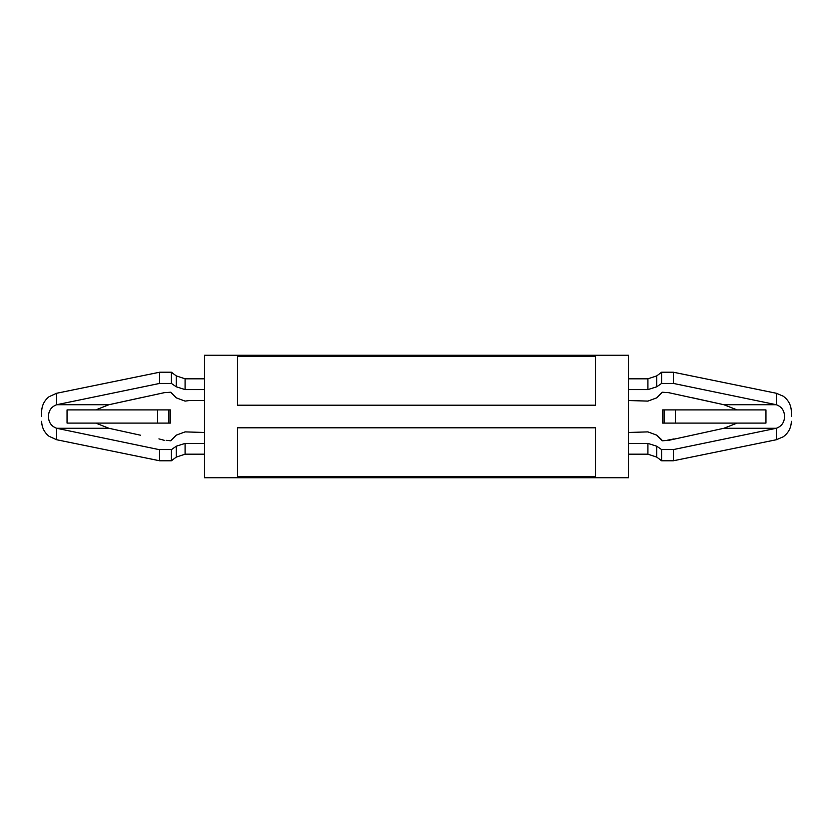 <?xml version="1.0" encoding="UTF-8"?>
<svg xmlns="http://www.w3.org/2000/svg" width="833" height="833" viewBox="0 0 833 833"><rect width="100%" height="100%" fill="white"/><g stroke="black" fill="none" stroke-linecap="round" stroke-linejoin="round"><path stroke-width="1.25" d="M656.758 397.841L647.918 401.11L628.499 400.538L647.918 401.089L656.758 397.841L662.256 392.218L668.722 392.676L723.898 404.723L691.859 397.643M176.242 397.841L185.082 401.11L189.362 400.538L185.082 401.11L176.242 397.841L170.744 392.218L164.278 392.676L108.925 404.723L143.172 397.237M204.502 454.183L185.082 454.183L176.242 457.109L171.379 460.784L171.379 449.581L158.916 449.581L56.665 428.277C51.313 426.267 48.585 422.341 48.47 416.5L48.47 416.615M50.813 424.143L53.354 426.715M95.774 423.091L108.925 428.277L140.538 435.222M41.65 416.5L41.65 411.71L41.65 416.5M48.47 416.5C48.574 410.679 51.302 406.754 56.665 404.723L108.925 404.723L95.774 409.909M791.35 416.5L791.35 411.71L791.35 416.5M737.09 423.091L723.898 428.277L776.335 428.277L776.335 439.741L673.335 460.784L673.335 449.581L776.335 428.277C781.687 426.267 784.415 422.341 784.53 416.5C784.426 410.679 781.698 406.754 776.335 404.723L723.898 404.723L737.09 409.909M595.512 356.305L595.512 405.192L237.488 405.192L237.488 356.305L595.512 356.305M628.499 416.5L628.499 355.254L204.502 355.254L204.502 477.746L628.499 477.746L628.499 416.5M723.898 428.277L668.722 440.334L662.256 440.792L656.758 435.159L647.918 431.89L628.499 432.462M171.379 460.784L159.665 460.784L56.665 439.741L56.665 428.277L108.925 428.277M237.488 476.695L595.512 476.695L595.512 427.808L237.488 427.808L237.488 476.695M164.278 440.324L158.916 438.887L164.278 440.324M166.142 440.324L170.744 440.792L176.242 435.159L170.744 440.792M176.242 435.159L185.082 431.89L204.502 432.462M204.502 443.416L185.082 443.416L176.242 446.217L171.494 449.581M185.082 454.183L185.082 443.416M159.665 460.784L159.665 449.581M189.362 400.538L204.502 400.538L189.362 400.517M41.65 411.71C41.796 405.536 44.284 400.527 49.105 396.685L56.665 393.259L56.665 404.723L159.665 383.419L159.665 372.216L171.379 372.216L171.379 383.419L176.242 386.783L185.082 389.594L185.082 378.817L176.242 375.891L171.379 372.216M656.758 435.159L661.621 439.647M661.621 439.637L662.256 440.792M666.858 440.324L674.084 438.887M791.35 411.71C791.173 405.182 788.445 399.996 783.166 396.164L776.335 393.259L776.335 404.723L673.335 383.419L673.335 372.216L661.621 372.216L661.621 383.419L656.758 386.783L647.918 389.594L647.918 378.817L656.758 375.891L661.621 372.216M673.335 383.419L661.621 383.419L673.335 383.419M673.335 460.784L661.621 460.784L661.621 449.581L673.335 449.581M661.621 460.784L656.758 457.109L647.918 454.183L647.918 443.416L656.758 446.217L661.621 449.581M628.499 443.416L647.918 443.416M647.918 389.594L628.499 389.594M185.082 389.594L204.502 389.594M159.665 383.419L171.379 383.419L159.665 383.419M168.901 409.909L67.046 409.909L67.046 423.091L170.349 423.091L170.349 409.909L168.901 409.909L168.901 423.091M157.562 409.909L157.562 423.091M662.651 409.909L765.954 409.909L765.954 423.091L662.651 423.091L662.651 409.909M675.438 409.909L675.438 423.091M664.099 409.909L664.099 423.091M176.242 457.109L176.242 446.217M656.758 386.783L656.758 375.891M656.758 457.109L656.758 446.217M176.242 386.783L176.242 375.891M776.335 439.741L783.166 436.836C788.445 433.004 791.173 427.818 791.35 421.29M776.335 393.259L673.335 372.216M647.918 454.183L628.499 454.183M647.918 378.817L628.499 378.817M204.502 378.817L185.082 378.817M56.665 393.259L159.665 372.216M56.665 439.741L49.105 436.315C44.284 432.473 41.796 427.464 41.65 421.29"/></g></svg>
